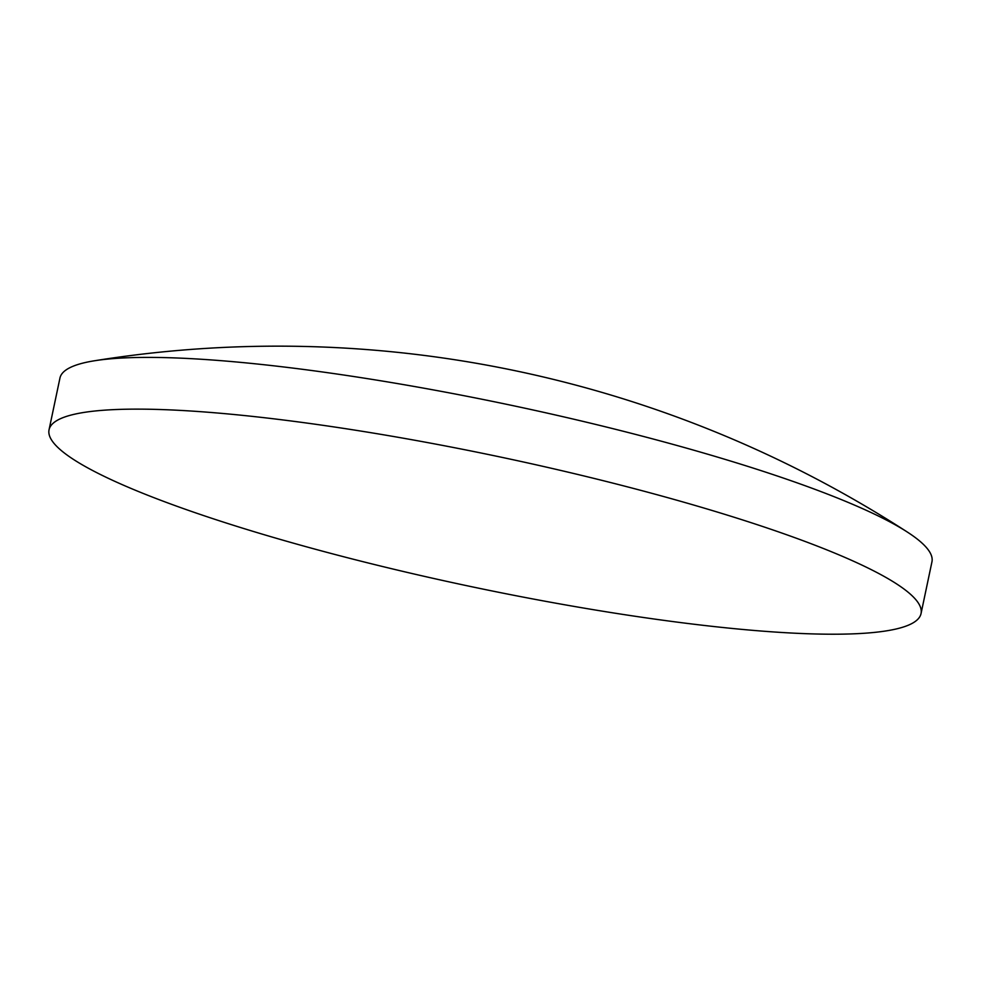 <?xml version="1.0" encoding="UTF-8"?>
<svg xmlns="http://www.w3.org/2000/svg" width="981" height="981" viewBox="0 0 981 981"><rect width="100%" height="100%" fill="white"/><g stroke="black" fill="none" stroke-linecap="round" stroke-linejoin="round"><path stroke-width="1.47" d="M921.049 613.554L931.95 561.819A445.57 66.414 -168.1 0 0 907.376 532.082A445.57 66.414 -168.1 0 0 848.872 502.713A445.57 66.414 -168.1 0 0 239.572 362.271A445.57 66.414 -168.1 0 0 94.446 360.775A445.57 66.414 -168.1 0 0 59.951 378.053L49.05 429.788A445.57 66.414 -168.1 0 0 132.128 488.894A445.57 66.414 -168.1 0 0 613.297 612.917A445.57 66.414 -168.1 0 0 921.049 613.554A445.57 66.414 -168.1 0 0 837.97 554.449A445.57 66.414 -168.1 0 0 356.802 430.426A445.57 66.414 -168.1 0 0 49.05 429.788M907.376 532.082A1158.5 1158.5 0 0 0 94.446 360.775"/></g></svg>

